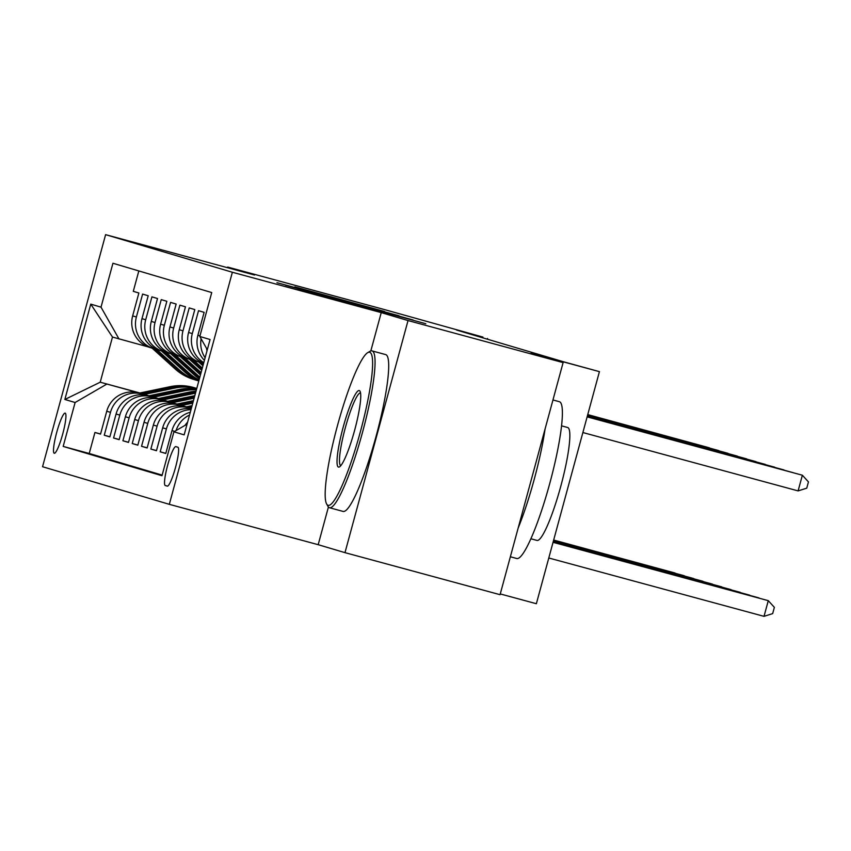 <?xml version="1.0" encoding="UTF-8"?>
<svg xmlns="http://www.w3.org/2000/svg" width="851" height="851" viewBox="0 0 851 851"><rect width="100%" height="100%" fill="white"/><g stroke="black" fill="none" stroke-linecap="round" stroke-linejoin="round"><path stroke-width="1.28" d="M297.861 288.766L425.798 323.731L297.861 288.766M54.273 453.264L54.273 453.264A20.796 3.106 -74.8 0 0 62.708 434.042A20.796 3.106 -74.8 0 0 65.176 413.118A20.796 3.106 -74.8 0 0 65.165 413.118A20.796 3.106 -74.8 0 0 56.73 432.34A20.796 3.106 -74.8 0 0 54.273 453.264M294.871 286.893L384.578 311.498L294.829 287.032M328.422 507.015L318.189 544.693L344.985 552.65L408.033 320.561L563.107 362.611L531.184 353.133L599.423 371.642L563.745 361.845L456.551 330.05L482.911 337.081L382.748 309.104L227.674 267.065L227.504 267.703M408.033 320.561L381.237 312.615L232.366 272.256L105.609 234.653L254.481 275.011L227.674 267.065M285.574 285.074L413.033 319.944L285.532 285.223M276.969 282.681L399.066 315.795L276.969 282.681M563.107 362.611L500.058 594.689L344.985 552.65M100.567 433.989L94.94 432.468L100.535 434.127L106.747 411.235L110.481 412.341A25.998 25.711 -73.5 0 1 142.106 393.97L148.904 395.821M109.885 436.754L104.258 435.233L109.853 436.893L116.076 414.001L119.8 415.107A25.998 25.711 -73.5 0 1 151.425 396.736L158.222 398.576M119.214 439.52L113.577 437.999L119.172 439.659L125.395 416.756L129.118 417.862A25.998 25.711 -73.5 0 1 160.754 399.502L167.541 401.342M128.533 442.286L122.906 440.765L128.49 442.424L134.713 419.522L138.447 420.628A25.998 25.711 -73.5 0 1 170.072 402.268L176.87 404.108M137.851 445.052L132.224 443.531L137.819 445.19L144.032 422.287L147.766 423.394A25.998 25.711 -73.5 0 1 179.391 405.033L186.188 406.874M147.17 447.817L141.543 446.296L147.138 447.956L153.361 425.053L157.084 426.16A25.998 25.711 -73.5 0 1 188.709 407.799L191.326 408.501M156.488 450.583L150.861 449.051L156.456 450.711L162.679 427.819L166.402 428.925A25.998 25.711 -73.5 0 1 191.007 409.682M165.817 453.349L160.19 451.817L165.775 453.477L171.998 430.585L174.668 431.372M204.41 360.335A25.998 25.711 106.5 0 1 197.9 335.241L204.123 312.349L198.528 310.689L192.305 333.581A25.998 25.711 -73.5 0 0 203.793 362.611M203.602 363.292A25.998 25.711 106.5 0 1 188.582 332.475L194.805 309.583L189.209 307.924L182.986 330.816A25.998 25.711 -73.5 0 0 200.985 362.632L203.591 363.345M200.411 362.473L196.677 361.367A25.998 25.711 106.5 0 1 179.263 329.709L185.475 306.817L179.891 305.158L173.668 328.05A25.998 25.711 -73.5 0 0 191.666 359.867L194.741 360.707M191.081 359.707L187.358 358.601A25.998 25.711 106.5 0 1 169.945 326.944L176.157 304.052L170.572 302.392L164.349 325.295A25.998 25.711 -73.5 0 0 182.337 357.112L185.422 357.941M181.763 356.941L178.04 355.835A25.998 25.711 106.5 0 1 160.616 324.188L166.839 301.286L161.243 299.626L155.031 322.529A25.998 25.711 -73.5 0 0 173.019 354.346L176.104 355.175M172.445 354.176L168.711 353.069A25.998 25.711 106.5 0 1 151.297 321.423L157.52 298.52L151.925 296.861L145.702 319.763A25.998 25.711 -73.5 0 0 163.7 351.58L166.775 352.41M163.126 351.41L159.392 350.304A25.998 25.711 106.5 0 1 141.979 318.657L148.202 295.754L142.606 294.095L136.383 316.998A25.998 25.711 -73.5 0 0 154.382 348.814L157.456 349.644M106.747 411.235A25.998 25.711 106.5 0 1 138.383 392.864L149.106 395.779M116.076 414.001A25.998 25.711 106.5 0 1 147.702 395.63L158.424 398.545M125.395 416.756A25.998 25.711 106.5 0 1 157.02 398.396L167.743 401.3M134.713 419.522A25.998 25.711 106.5 0 1 166.339 401.161L177.061 404.065M144.032 422.287A25.998 25.711 106.5 0 1 175.668 403.927L186.38 406.831M153.361 425.053A25.998 25.711 106.5 0 1 184.986 406.693L191.347 408.416M177.88 447.232L175.827 446.615A20.147 3.01 -74.8 0 0 175.817 446.615A20.147 3.01 -74.8 0 0 167.647 465.242A20.147 3.01 -74.8 0 0 165.264 485.506L167.317 486.123A20.147 3.01 -74.8 0 0 167.328 486.123A20.147 3.01 -74.8 0 0 175.497 467.497A20.147 3.01 -74.8 0 0 177.88 447.232M232.366 272.256L169.317 504.335L42.55 466.731L105.609 234.653M94.94 432.468L89.227 453.477L63.176 446.413L161.977 475.72L173.912 431.819L187.06 424.181M63.176 446.413L75.111 402.512L64.857 399.47L90.759 304.126L101.014 307.168L112.938 263.257L211.739 292.563L199.815 336.475L210.069 339.517L184.156 434.861L173.912 431.819M138.83 270.937L133.288 291.34L138.873 292.999L132.66 315.891A25.998 25.711 106.5 0 0 150.074 347.538L153.797 348.644M160.19 451.817L166.402 428.925M150.861 449.051L157.084 426.16M141.543 446.296L147.766 423.394M132.224 443.531L138.447 420.628M122.906 440.765L129.118 417.862M113.577 437.999L119.8 415.107M104.258 435.233L110.481 412.341M89.227 453.477L162.147 475.113M139.926 392.981L100.216 382.205L139.585 393.056M500.26 593.934L536.364 603.721L599.423 371.642M318.189 544.693L169.317 504.335M487.368 339.187L487.57 338.464M148.138 346.878L112.481 337.049L100.216 382.205L64.857 399.47M207.293 349.708L199.815 336.475M205.112 357.739A25.998 25.711 -73.5 0 1 201.102 338.751M206.538 348.357A25.998 25.711 106.5 0 0 206.984 350.846M187.614 422.16A25.998 25.711 106.5 0 0 185.007 425.372M176.061 430.563A25.998 25.711 -73.5 0 1 189.56 414.99M190.316 412.224A25.998 25.711 106.5 0 0 171.998 430.585M191.23 408.82A25.998 25.711 106.5 0 0 162.679 427.819M101.014 307.168L119.002 338.985M106.737 384.141L75.111 402.512M90.759 304.126L112.481 337.049M381.237 312.615L370.823 350.931M298.712 288.915L403.48 317.327L298.701 288.957M296.818 287.936L332.379 297.68L296.818 287.936M548.789 558.001L764.017 616.347L768.283 600.668L553.065 542.257M553.044 542.31L768.283 600.668L774.367 607.348L772.665 613.624L764.017 616.347M582.871 432.542L798.1 490.899L802.365 475.22L587.126 416.862M798.1 490.899L806.748 488.176L808.45 481.9L802.365 475.22L587.147 416.809M328.092 505.334A79.303 11.861 -74.8 0 0 360.26 432.18A79.303 11.861 -74.8 0 0 369.674 352.282A79.303 11.861 -74.8 0 0 367.664 352.676A79.303 11.861 -74.8 0 0 337.443 425.702A79.303 11.861 -74.8 0 0 326.646 503.994A79.303 11.861 -74.8 0 0 328.092 505.334M367.664 352.676L369.994 351.314A81.249 12.148 105.2 0 1 372.004 350.889A81.249 12.148 105.2 0 1 372.047 350.899A81.249 12.148 105.2 0 1 362.43 432.627A81.249 12.148 105.2 0 1 329.486 507.728A81.249 12.148 105.2 0 1 329.443 507.717A81.249 12.148 105.2 0 1 327.954 506.345L326.646 503.994M338.485 467.071A39.646 5.925 105.2 0 1 343.198 427.117A39.646 5.925 105.2 0 1 359.282 390.545A39.646 5.925 105.2 0 1 360.005 391.215A39.646 5.925 105.2 0 1 354.612 430.361A39.646 5.925 105.2 0 1 339.496 466.869A39.646 5.925 105.2 0 1 338.485 467.071M360.526 392.907A37.699 5.638 -74.8 0 0 345.304 427.84A37.699 5.638 -74.8 0 0 340.794 465.667M552.959 399.959L559.33 401.683A81.249 12.148 105.2 0 1 559.33 401.683A81.249 12.148 105.2 0 1 559.373 401.693A81.249 12.148 105.2 0 1 549.767 483.421A81.249 12.148 105.2 0 1 516.812 558.522A81.249 12.148 105.2 0 1 516.77 558.511M545.055 429.074A81.249 12.148 105.2 0 1 518.153 528.077M567.617 427.5A58.496 8.744 105.2 0 1 567.649 427.51A58.496 8.744 105.2 0 1 560.756 486.357A58.496 8.744 105.2 0 1 537.034 540.428A58.496 8.744 105.2 0 1 537.002 540.417M385.609 354.58A81.249 12.148 105.2 0 1 385.652 354.59A81.249 12.148 105.2 0 1 385.694 354.601A81.249 12.148 105.2 0 1 376.078 436.329A81.249 12.148 105.2 0 1 343.134 511.43A81.249 12.148 105.2 0 1 343.091 511.419M567.649 427.51A58.496 8.744 105.2 0 1 567.681 427.51L561.522 425.84M553.107 542.098L758.954 597.902L553.118 542.034M553.171 541.874L749.635 595.136L553.182 541.821M553.224 541.651L740.317 592.37L553.246 541.598M553.288 541.427L730.998 589.615L553.299 541.374M792.994 472.624L587.19 416.639M793.26 472.688L587.201 416.586M783.675 469.858L587.254 416.426M783.941 469.922L587.264 416.362M774.357 467.093L587.307 416.203M774.612 467.156L587.328 416.15M765.038 464.327L587.371 415.979M765.294 464.401L587.381 415.926M190.794 408.267L191.422 408.14M185.89 406.938L192.103 405.64M188.933 407.767L191.677 407.193M191.837 406.587L187.752 407.448M553.352 541.204L721.68 586.85L553.363 541.151M198.709 361.973L202.932 365.781M755.709 461.561L587.435 415.756M755.975 461.636L587.445 415.703M200.474 362.494L203.166 364.919M203.315 364.377L201.559 362.792M181.476 405.501L192.773 403.151M176.572 404.172L193.454 400.651M179.614 405.002L193.039 402.204M193.198 401.598L178.433 404.682M553.405 540.981L712.351 584.084L553.427 540.928M189.39 359.207L201.698 370.334M193.943 360.494L202.315 368.058M746.391 458.795L587.488 415.533M746.657 458.87L587.509 415.479M191.156 359.728L201.932 369.472M202.081 368.919L192.241 360.026M172.157 402.736L194.134 398.162M167.243 401.406L194.815 395.662M170.285 402.236L194.39 397.215M194.549 396.609L169.115 401.917M553.469 540.768L703.032 581.318L553.48 540.704M180.072 356.441L200.453 374.876M184.614 357.728L201.07 372.61M737.072 456.03L587.552 415.309M737.328 456.104L587.562 415.256M181.837 356.963L200.687 374.014M200.836 373.472L182.922 357.26M162.839 399.97L193.549 393.577A49.72 49.167 -73.5 0 1 195.475 393.215M157.924 398.64L188.89 392.194A49.72 49.167 -73.5 0 1 196.007 391.247M160.967 399.47L191.773 393.045A49.72 49.167 -73.5 0 1 195.698 392.396M195.826 391.928A49.72 49.167 106.5 0 0 190.656 392.715L159.786 399.151M553.533 540.545L693.714 578.552L553.544 540.491M170.743 353.676L193.709 374.44A49.72 49.167 106.5 0 0 199.379 378.855M175.295 354.963L198.368 375.823A49.72 49.167 106.5 0 0 199.847 377.11M727.754 453.264L587.615 415.097M728.009 453.338L587.626 415.033M172.519 354.197L195.475 374.961A49.72 49.167 106.5 0 0 199.538 378.259M199.655 377.844A49.72 49.167 -73.5 0 1 196.602 375.302L173.593 354.495M153.51 397.204L184.22 390.811A49.72 49.167 -73.5 0 1 196.4 389.832M148.606 395.875L179.561 389.428A49.72 49.167 -73.5 0 1 196.645 388.918M151.648 396.704L182.454 390.279A49.72 49.167 -73.5 0 1 196.507 389.428M196.56 389.205A49.72 49.167 106.5 0 0 181.337 389.949L150.467 396.385M553.586 540.321L684.395 575.787L553.607 540.268M144.191 394.449L174.902 388.045A49.72 49.167 -73.5 0 1 196.762 388.492M139.287 393.109L170.243 386.662A49.72 49.167 -73.5 0 1 194.049 387.641L195.815 388.162A49.72 49.167 106.5 0 0 172.019 387.184L141.149 393.619M142.33 393.939L173.136 387.513A49.72 49.167 -73.5 0 1 196.772 388.45M196.379 388.333A49.72 49.167 106.5 0 0 195.815 388.162M553.65 540.098L675.066 573.021L553.661 540.045M161.424 350.91L184.39 371.674A49.72 49.167 106.5 0 0 198.868 380.737M165.977 352.197L189.05 373.057A49.72 49.167 106.5 0 0 199.049 380.046M718.435 450.498L587.669 414.873M718.691 450.573L587.69 414.82M163.201 351.431L186.156 372.195A49.72 49.167 106.5 0 0 198.921 380.535M198.964 380.365A49.72 49.167 -73.5 0 1 187.273 372.536L164.275 351.729M152.106 348.144L175.061 368.909A49.72 49.167 106.5 0 0 193.89 379.482L195.656 380.014A49.72 49.167 106.5 0 0 196.219 380.174M156.658 349.431L179.731 370.291A49.72 49.167 106.5 0 0 198.549 380.865A49.72 49.167 106.5 0 0 198.804 380.95M709.106 447.732L587.733 414.65M709.372 447.807L587.743 414.597M153.871 348.665L176.838 369.44A49.72 49.167 106.5 0 0 195.656 380.014M198.549 380.865L196.772 380.344A49.72 49.167 -73.5 0 1 177.955 369.77L154.956 348.974M138.383 392.864L142.106 393.97M147.702 395.63L151.425 396.736M157.02 398.396L160.754 399.502M166.339 401.161L170.072 402.268M175.668 403.927L179.391 405.033M184.986 406.693L188.709 407.799M132.66 315.891L136.383 316.998M141.979 318.657L145.702 319.763M151.297 321.423L155.031 322.529M160.616 324.188L164.349 325.295M169.945 326.944L173.668 328.05M179.263 329.709L182.986 330.816M188.582 332.475L192.305 333.581M197.9 335.241L199.974 335.858M167.541 486.123L165.264 485.506M191.773 393.045L193.549 393.577M188.89 392.194L190.656 392.715M195.475 374.961L193.709 374.44M198.368 375.823L196.602 375.302M182.454 390.279L184.22 390.811M179.561 389.428L181.337 389.949M173.136 387.513L174.902 388.045M170.243 386.662L172.019 387.184M186.156 372.195L184.39 371.674M189.05 373.057L187.273 372.536M176.838 369.44L175.061 368.909M179.731 370.291L177.955 369.77M516.812 558.522L510.355 556.767M530.907 538.768L537.034 540.428M343.134 511.43L329.486 507.728M385.652 354.59L372.004 350.889"/></g></svg>
